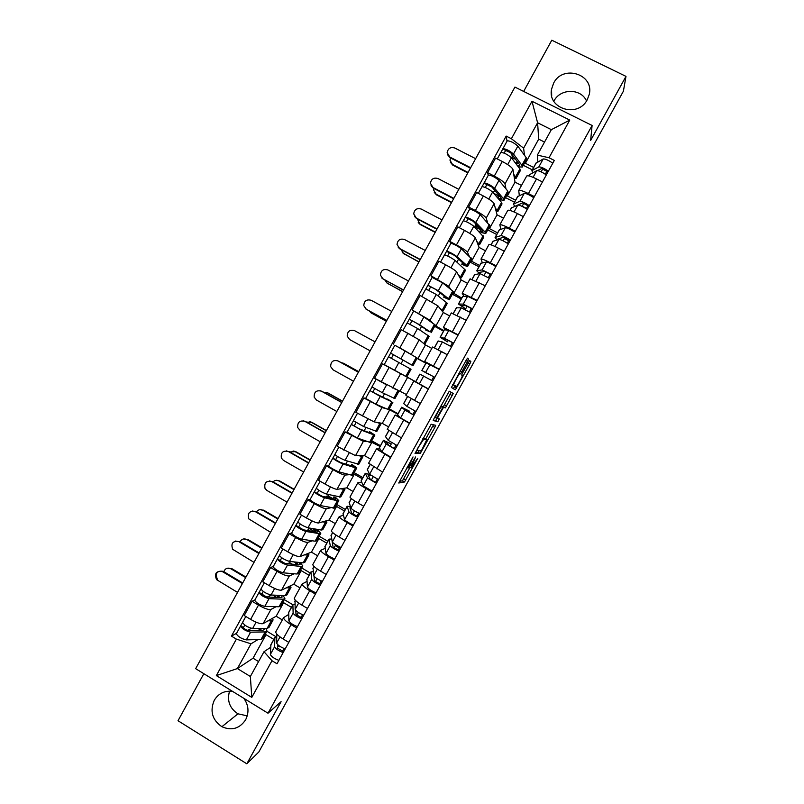 <?xml version="1.0" encoding="UTF-8"?>
<svg xmlns="http://www.w3.org/2000/svg" width="804" height="804" viewBox="0 0 804 804"><rect width="100%" height="100%" fill="white"/><g stroke="black" fill="none" stroke-linecap="round" stroke-linejoin="round"><path stroke-width="1.21" d="M413.035 456.923L398.734 483.013L404.502 481.978L417.768 458.3L410.854 467.777L415.668 456.953L408.914 467.707L408.07 467.998L413.035 456.923M553.825 101.254L553.946 101.033C560.277 88.259 581.011 88.159 586.508 100.972M553.644 83.103L551.544 89.184C547.283 108.992 578.136 118.218 587.262 99.706L589.211 94.52C594.528 74.239 562.88 64.209 553.644 83.103M247.26 715.861L237.964 713.821C229.673 708.354 226.859 700.797 229.532 691.159M232.668 691.45C224.678 690.405 218.537 693.36 214.246 700.324C209.703 711.188 212.256 719.982 221.894 726.715C231.703 730.977 239.622 728.655 245.652 719.761C249.27 712.334 248.657 705.188 243.833 698.324M467.566 361.428L468.541 359.127L467.606 358.142L466.24 360.071L451.416 387.488L455.365 389.819L469.898 363.81L470.853 361.579L469.647 360.504L462.652 372.845L461.697 375.086L462.29 375.568C462.993 375.749 458.039 385.106 456.541 386.422L453.717 384.955C452.933 384.855 458.009 375.217 459.576 373.85L460.491 373.9L461.707 372.041L467.566 361.428L465.968 360.564M592.096 125.474L590.628 140.479L625.984 76.38L623.401 91.184L258.838 751.971L246.818 763.8L281.088 701.671L268.013 713.218L592.096 125.474L514.932 87.083L195.663 668.667L268.013 713.218M431.155 424.231L415.025 453.486L420.231 453.486L434.803 427.437L435.688 425.326L431.155 424.231M434.12 418.311L449.225 391.287L453.255 393.478L445.416 407.859L443.496 407.306L438.401 416.191L437.497 418.351L439.316 418.904L437.818 421.718L433.205 420.512L434.12 418.311M203.844 673.702L178.016 720.736L246.818 763.8M625.984 76.38L551.795 40.2L523.655 91.425M275.933 631.552L275.762 631.864C275.752 633.512 278.204 635.874 283.129 638.969L288.787 642.376M276.094 606.688L270.928 609.442C268.677 609.985 264.526 608.538 258.476 605.111L250.627 619.381C256.677 622.819 260.848 624.226 263.139 623.602L276.164 616.226L282.335 619.924M250.627 619.381L244.225 615.522L252.064 601.261L254.918 599.915M296.696 628.024L291.028 624.628C286.093 621.552 283.611 619.231 283.581 617.653L288.736 614.397M284.284 599.623L292.887 604.759L293.138 613.07C294.274 615.08 297.138 617.01 301.751 618.849M258.476 605.111L252.064 601.261M291.45 607.362L283.611 602.688L282.184 603.452M294.415 597.985L294.264 598.256C294.344 599.734 296.857 602.005 301.801 605.06L307.49 608.447M273.29 566.478L270.606 567.524L262.757 581.805L269.179 585.624C275.239 589.061 279.36 590.558 281.551 590.126L293.782 584.206L299.972 587.885M315.409 594.066L309.721 590.699C304.756 587.654 302.214 585.433 302.093 584.026L306.907 581.413M301.711 567.956L310.344 573.041M294.224 573.775L289.35 575.945C287.209 576.287 283.098 574.759 277.038 571.332L270.606 567.524M309.108 575.292L301.239 570.649L299.902 571.242M312.917 564.358L312.786 564.599C312.967 565.905 315.54 568.066 320.515 571.091L326.213 574.448M291.701 532.992L289.179 533.715L281.32 548.026L287.762 551.815C293.832 555.242 297.912 556.83 300.003 556.589L311.429 552.147L317.64 555.785M334.152 560.046L328.434 556.7C323.449 553.695 320.856 551.574 320.635 550.338L325.107 548.378M319.168 536.238L327.831 541.283M335.258 545.614L339.358 548.006M312.394 540.801L307.811 542.378C305.771 542.539 301.711 540.911 295.631 537.494L289.179 533.715M326.796 543.172L318.897 538.559L317.65 538.992M331.459 530.68L331.348 530.871C331.62 532.017 334.253 534.087 339.258 537.062L344.976 540.399M310.133 499.445L307.781 499.857L299.912 514.188L306.374 517.947C312.465 521.364 316.495 523.042 318.474 522.992L329.097 520.027L335.338 523.645M352.926 525.967L347.187 522.65C342.182 519.685 339.519 517.665 339.218 516.59L343.338 515.284M336.655 504.46L345.348 509.475M352.795 513.776L356.916 516.148M330.605 507.786L326.303 508.761C324.364 508.731 320.354 507.012 314.263 503.605L307.781 499.857M344.504 510.992L336.585 506.419L335.429 506.691M350.031 496.942L349.951 497.093C350.303 498.078 352.996 500.038 358.021 502.982L363.77 506.279M328.595 465.838L326.424 465.938L318.535 480.3L325.027 484.028C331.117 487.425 335.107 489.204 336.987 489.345L346.805 487.857L353.056 491.445M371.729 491.837L365.981 488.541C360.936 485.616 358.222 483.696 357.82 482.792L361.609 482.139M354.162 472.641L362.885 477.616M348.866 474.722L344.826 475.094C342.986 474.862 339.027 473.053 332.926 469.657L326.424 465.938M362.252 478.762L354.303 474.229L353.237 474.33M368.634 463.154L382.593 472.109M374.795 435.135L370.684 442.612L357.338 438.039L347.097 432.18L345.087 431.959L337.188 446.341L355.529 455.637L364.534 455.637L370.815 459.195M390.573 457.637L376.463 448.923L379.92 448.954M371.699 440.763L380.453 445.697M367.217 441.637L363.378 441.356L345.087 431.959M380.021 446.481L371.066 441.919M387.267 429.306L401.457 437.889M365.669 398.482L363.79 397.93L355.87 412.331L374.101 421.879L382.292 423.366L388.593 426.894M409.447 423.386L395.136 415.015L398.332 415.738M389.267 408.844L398.05 413.738M385.789 408.603L381.96 407.568L363.79 397.93M397.819 414.15L388.935 409.457M428.351 389.076L413.839 381.036L405.919 395.417L420.341 403.598L411.558 398.724M387.417 366.373L382.523 363.84L374.594 378.272L406.402 394.533M413.839 381.036L418.221 383.267M406.854 376.875L411.035 369.277L388.523 356.775L384.232 364.594L415.678 381.719M416.08 382L382.523 363.84M427.517 363.438L424.643 361.408L439.265 369.247M417.155 358.152L425.949 363.056M395.407 345.529L415.477 357.006M425.859 363.227L417.025 358.393M447.285 354.705L432.572 347.006L424.643 361.408M431.798 348.403L425.447 344.946L419.226 339.821L401.286 329.69L393.337 344.142M445.567 329.851L443.396 327.349L458.22 334.846M435.095 325.55L443.818 330.595M431.185 332.665L435.346 325.107L423.929 316.947L412.12 309.962L429.999 320.243L432.683 323.037M443.527 331.127L434.662 326.344M466.25 320.273L451.295 312.997M449.677 315.922L443.305 312.495L437.909 305.862L420.08 295.48L412.12 309.962M463.918 296.354L462.179 293.219L477.214 300.384M453.064 292.897L461.727 298.073M449.386 299.59L453.516 292.073L452.732 291.048L442.642 282.897L432.15 277.39L430.934 275.722L448.702 286.244L450.843 289.52M461.225 298.977L452.33 294.234M485.254 285.782L470.069 278.887M467.586 283.38L461.184 279.983L456.622 271.852C455.416 270.456 451.727 268.084 445.557 264.737L438.904 261.21L430.934 275.722M482.35 262.818L480.993 259.039C482.008 258.828 485.124 260.064 490.329 262.757L496.229 265.863M471.064 260.194L471.526 261.21L479.656 265.501M450.813 243.421L449.788 241.421L456.451 244.929C462.622 248.265 466.29 250.697 467.425 252.195L469.164 256.014M478.953 266.787L470.028 262.074M504.289 251.23L498.379 248.145C493.164 245.471 490.018 244.275 488.963 244.557L488.872 244.728M485.526 250.798L479.104 247.421L475.365 237.773C474.259 236.185 470.621 233.723 464.451 230.386L457.767 226.889L449.788 241.421M500.822 229.23L499.837 224.798C500.952 224.416 504.128 225.552 509.364 228.195L515.284 231.271M489.083 227.431L489.455 228.617L497.616 232.869M469.516 209.392L468.662 207.06L475.355 210.537C481.546 213.874 485.154 216.387 486.189 218.085L487.546 222.477M508.63 240.748L504.389 238.537M496.711 234.527L487.747 229.864M523.354 216.628L517.424 213.562C512.178 210.929 508.972 209.844 507.826 210.296L507.706 210.497M503.495 218.155L497.053 214.819L494.138 203.643C493.143 201.854 489.556 199.302 483.365 195.965L476.661 192.508L468.662 207.06M519.324 195.603L518.721 190.498C519.927 189.945 523.163 190.98 528.429 193.583L534.369 196.628M507.143 194.618L507.414 195.975L515.615 200.196M488.249 175.302L487.576 172.639L494.289 176.086C500.49 179.413 504.058 182.026 504.982 183.925L505.987 188.89M526.459 208.387L522.198 206.196M514.49 202.226L505.505 197.603M542.459 181.955L536.509 178.92C531.233 176.327 527.967 175.342 526.721 175.965L526.58 176.217M521.494 185.463L515.022 182.146L512.942 169.443C512.058 167.463 508.52 164.81 502.309 161.493L495.586 158.066L487.576 172.639M515.022 182.146L507.414 195.975M497.053 214.819L489.455 228.617M479.104 247.421L471.526 261.21M461.184 279.983L453.617 293.741M443.305 312.495L435.748 326.223M425.447 344.946L417.899 358.654M407.618 377.347L400.08 391.035M389.819 409.688L382.292 423.366M372.041 441.989L364.534 455.637M354.303 474.229L346.805 487.857M336.585 506.419L329.097 520.027M318.897 538.559L311.429 552.147M301.239 570.649L293.782 584.206M283.611 602.688L276.164 616.226M257.994 639.562L250.999 643.823L237.391 668.566L250.356 676.496L264.003 651.712L270.606 647.331M273.822 639.381L266.013 634.668L264.496 635.592M266.013 634.668L253.059 658.215L237.391 668.566L216.346 675.591L236.386 639.12L250.999 643.823M253.059 658.215L258.576 661.571M264.003 651.712L271.993 660.727L251.793 697.39L216.346 675.591M537.866 161.905L537.353 155.112L551.363 129.665L537.595 122.761L523.625 148.157L511.394 138.73L506.168 136.087L231.441 636.115L236.386 639.12M511.394 138.73L531.987 101.264L569.765 120.087L549.021 157.755L537.353 155.112M271.993 660.727L276.998 663.772L554.318 160.428L549.021 157.755M544.529 142.087L538.69 139.142L537.595 122.761L531.987 101.264M523.625 148.157L524.459 155.252M525.223 161.755L525.404 163.282L533.635 167.463M538.69 139.142L525.404 163.282M266.918 631.261L275.903 636.678M236.577 633.291L231.441 636.115M507.022 141.142L506.168 136.087M532.308 169.875L523.283 165.282M328.293 496.018L329.017 494.701M345.831 464.129L347.489 461.114M364.202 430.713L365.991 427.467M382.614 397.236L384.523 393.759M401.065 363.679L403.065 360.051M419.658 329.871L421.537 326.454M438.28 296.003L440.039 292.807M456.933 262.084L458.36 259.501M475.626 228.105L476.038 227.341M251.793 697.39L250.356 676.496M551.363 129.665L569.765 120.087M399.357 481.355L402.452 480.802L410.09 467.345M425.698 439.034L433.467 424.793M415.387 452.33L418.05 452.391L419.316 450.612M417.588 449.034L416.974 450.531L421.477 450.632L426.793 439.647L423.487 439.557L417.276 448.863M424.763 438.512L426.793 439.647M423.115 438.28L424.713 438.481M449.285 391.236L453.255 393.478M441.416 406.12L443.336 406.703L451.175 392.332M433.316 419.959L435.657 420.623L437.145 418.16M441.858 406.492L441.486 406.703C439.888 408.11 434.723 417.869 435.627 417.778L436.793 418.02L441.919 409.095L442.833 406.904L440.924 405.98M456.2 386.603L452.742 384.553M459.687 373.468L458.863 373.458M453.295 388.674L454.984 385.94M217.371 579.312C214.98 573.182 216.939 570.518 223.241 571.342L222.437 571.624C216.115 570.8 214.155 573.463 216.547 579.614L237.532 592.397M272.878 620.366L268.958 627.492L267.139 628.366L252.607 628.527C247.582 627.281 244.235 625.241 242.567 622.396L242.667 622.226M272.536 618.286L273.089 619.995L271.29 620.819L268.064 620.809M263.983 628.396L264.265 629.572L262.828 630.266L248.205 630.467C245.793 629.874 244.185 628.899 243.391 627.522L244.778 625.06M251.34 628.336L247.662 630.396M260.436 630.296L261.471 628.426M265.802 628.376L267.008 631.039L265.179 631.924L250.597 632.175C245.572 630.949 242.225 628.899 240.567 626.045L242.557 622.567M266.787 631.431L262.878 638.537L261.029 639.471L246.346 639.894C241.3 638.708 237.964 636.657 236.326 633.753L236.426 633.572M260.174 628.437L259.602 629.482L261.411 628.426M259.602 629.482L257.923 628.467M243.381 627.602L240.798 625.753M222.437 571.624L242.386 583.543M242.697 582.97L223.241 571.342M227.321 568.207L230.798 568.75C227.542 567.403 225.22 568.378 223.824 571.694M277.511 644.466L277.46 648.155L283.671 651.672M279.802 646.295L279.521 646.818L277.491 646.165M276.757 636.597L274.867 637.492L274.626 646.697C275.671 648.858 278.516 650.818 283.169 652.587M270.938 644.627L270.355 654.456C271.38 656.647 274.224 658.617 278.877 660.365M283.993 648.506L282.606 651.029M276.807 634.054L276.636 643.039C277.692 645.18 280.546 647.14 285.189 648.908M245.944 577.061L231.562 568.478M230.798 568.75L245.652 577.604M235.602 541.052L238.868 541.655C232.828 540.71 230.748 543.253 232.637 549.273L254.014 562.358M290.817 587.764L286.857 594.96L285.139 595.643L271.038 595C266.094 593.613 262.727 591.583 260.958 588.93L261.039 588.779M290.365 585.865L290.998 587.443L286.154 587.905M281.47 595.483L282.164 597.03L280.807 597.583L266.606 596.99L261.772 594.076L263.25 591.453M271.41 595.02L267.27 597.02M278.486 597.483L279.641 595.392M283.129 595.553L284.907 598.508L283.179 599.211L269.028 598.658C264.074 597.282 260.717 595.261 258.948 592.578L260.958 589.081M284.716 598.849L280.777 606.015L279.018 606.769L264.767 606.397C259.803 605.06 256.446 603.03 254.707 600.307L254.798 600.146M277.491 597.442L278.908 596.739M276.747 597.412L272.847 595.081M278.375 595.332L277.229 597.432M261.772 594.146L259.169 592.337M238.868 541.655L258.888 553.494M259.159 552.991L239.632 541.454M252.416 511.012L255.32 511.645C249.541 510.61 247.371 513.022 248.798 518.892L270.536 532.278M308.786 555.112L304.796 562.368L303.178 562.87L289.5 561.423C284.636 559.885 281.259 557.875 279.38 555.413L279.45 555.283M308.213 553.393L308.937 554.84L304.264 554.931M298.716 562.398L300.093 564.438L298.807 564.85L285.048 563.453L280.194 560.569L281.752 557.795M290.365 561.514L289.671 562.79L287.39 563.694M296.565 564.619L297.842 562.308M300.113 562.549L302.837 565.926L301.209 566.448L287.48 565.091C282.606 563.564 279.239 561.554 277.37 559.061L279.38 555.544M302.676 566.217L298.696 573.443L297.048 574.016L283.219 572.84C278.325 571.353 274.958 569.332 273.119 566.8L273.189 566.669M291.983 564.157L289.671 562.79M297.792 562.398L296.123 563.071L294.153 561.916M296.123 563.071L295.339 564.498M280.194 560.629L277.561 558.86M255.32 511.645L275.41 523.404M275.641 522.972L256.054 511.515M243.632 538.941L246.828 539.524C243.964 538.248 241.723 538.981 240.105 541.735M295.802 610.447L295.972 614.537L302.193 618.045M298.415 612.517L297.379 614.387L295.942 613.874M294.947 604.065L292.887 604.759L288.726 612.316L288.867 620.839C289.973 622.879 292.837 624.819 297.46 626.638M302.595 614.728L301.128 617.412M295.038 600.839L295.158 609.402C296.304 611.392 299.178 613.321 303.781 615.171M261.983 547.846L247.552 539.323M246.828 539.524L261.722 548.318M260.024 509.635L262.878 510.259C260.375 509.083 258.255 509.585 256.526 511.786M313.992 576.237L314.525 580.86L320.756 584.367M317.047 578.679L315.349 581.764M313.238 571.543L310.937 571.966L311.691 579.382C312.907 581.242 315.801 583.131 320.374 585.051M306.937 579.232L307.409 587.161C308.605 589.051 311.49 590.95 316.072 592.86M321.238 580.9L319.68 583.734M313.068 568.096L313.711 575.714C314.937 577.553 317.831 579.433 322.404 581.362M278.043 518.59L263.571 510.128M262.878 510.259L277.822 518.992M269.31 480.943L271.802 481.596C266.265 480.48 264.013 482.782 265.039 488.49L266.938 490.46L287.068 502.148M315.389 530.399L312.103 528.489M326.776 522.409L322.756 529.725L321.238 530.037L307.992 527.796C303.198 526.097 299.812 524.107 297.832 521.826L297.892 521.726M326.092 520.871L326.906 522.178L322.394 521.896M314.676 531.705L315.942 529.394L318.052 531.796L316.846 532.057L303.51 529.866L298.636 527.002L300.284 524.077M309.329 528.017L307.419 530.509M315.942 529.394L318.082 530.208L320.796 533.283L319.268 533.625L305.972 531.464C301.178 529.786 297.792 527.796 295.812 525.494L297.842 521.947M320.665 533.524L316.645 540.821L315.098 541.203L301.701 539.223C296.887 537.585 293.51 535.595 291.561 533.243L291.621 533.132M315.258 530.65L313.701 531.122L308.686 528.208M298.646 527.052L295.993 525.334M271.802 481.596L291.952 493.254M292.143 492.912L272.486 481.536M286.304 450.873L288.304 451.496C282.988 450.34 280.666 452.521 281.36 458.059L283.43 460.37L303.631 471.978M332.856 498.651L328.092 495.907L326.273 496.219L325.791 497.093M344.805 489.646L340.745 497.023L326.514 494.098C321.801 492.259 318.404 490.289 316.314 488.199L316.364 488.108M343.991 488.279L344.906 489.465L340.544 488.802M332.816 498.731L333.821 496.892L336.042 499.103L334.916 499.224L322.012 496.219L317.118 493.375L318.846 490.299M333.821 496.892L335.931 497.756L338.786 500.59L337.358 500.741L324.494 497.776C319.781 495.947 316.374 493.978 314.294 491.867L316.334 488.299M338.675 500.781L334.635 508.138L320.213 505.555C315.48 503.756 312.083 501.786 310.032 499.626L310.083 499.535M329.137 497.877L326.273 496.219M317.128 493.425L314.444 491.736M288.304 451.496L308.525 463.074M308.676 462.792L288.958 451.506M303.389 420.814L304.837 421.346C299.701 420.16 297.339 422.241 297.741 427.607L299.952 430.24L320.223 441.758M362.865 456.833L358.765 464.27L345.067 460.35C340.444 458.36 337.027 456.411 334.826 454.501L334.856 454.441M361.9 455.637L362.936 456.702L358.684 455.637M350.976 465.707L351.73 464.33L354.061 466.35L353.016 466.32L340.534 462.511L335.63 459.697L337.439 456.461M351.73 464.33L356.805 467.848L355.479 467.817L343.047 464.039C338.404 462.059 334.997 460.099 332.806 458.179L334.866 454.592M356.725 467.988L352.644 475.405L338.765 471.827C334.102 469.878 330.695 467.928 328.534 465.958L328.575 465.888M335.64 459.737L332.936 458.099M304.837 421.346L325.117 432.843M325.228 432.642L305.44 421.427M276.516 480.31L278.948 480.953C276.787 479.877 274.827 480.189 273.079 481.867M331.972 540.368L333.097 547.132L339.338 550.629M335.72 544.78L333.962 547.976M331.69 539.052L329.017 539.132L330.273 545.645C331.57 547.343 334.494 549.192 339.027 551.192M324.987 546.449L325.982 553.433C327.258 555.172 330.173 557.031 334.715 559.011M339.901 547.021L338.263 549.996M331.127 535.303L332.303 541.956C333.61 543.645 336.534 545.494 341.057 547.504M294.133 489.284L279.611 480.892M278.948 480.953L293.952 489.616M293.088 450.984L295.671 451.607L289.772 451.969M350.715 507.545L349.901 507.847L351.71 513.344L357.961 516.831M354.423 510.821L352.604 514.128M350.413 506.661L347.127 506.229L348.886 511.836C350.273 513.394 353.217 515.203 357.71 517.284M343.057 513.615L344.584 519.645C345.951 521.233 348.886 523.052 353.398 525.112M358.604 513.073L356.875 516.208M349.207 502.45L350.916 508.148C352.313 509.686 355.257 511.495 359.75 513.585M310.243 459.938L295.671 451.607M295.048 451.597L310.103 460.2M309.761 421.678L311.751 422.281L306.646 422.11M371.358 475.697L368.021 474.782L370.353 479.496L376.614 482.973M373.156 476.812L371.277 480.219M369.84 474.591L365.267 473.285L367.528 477.978L376.423 483.315M361.167 480.732L363.227 485.797L372.101 491.154M377.337 479.073L375.528 482.36M367.327 469.546L369.559 474.29L378.463 479.606M326.374 430.552L311.751 422.281M311.178 422.2L326.273 430.743M320.565 390.794L321.389 391.156C316.424 389.95 314.022 391.94 314.173 397.146L316.505 400.07L336.836 411.497M380.945 423.969L376.815 431.467L363.659 426.552L353.398 420.713M379.779 422.904L380.985 423.889L376.744 422.351M369.177 432.622L369.669 431.718L372.111 433.547L371.136 433.376L359.097 428.753L354.162 425.969L356.071 422.572M369.669 431.718L374.855 435.044L373.629 434.823L361.629 430.24L351.348 424.432L353.418 420.824M354.182 425.999L351.459 424.391M321.389 391.156L341.74 402.563M341.811 402.432L321.962 391.317M326.504 392.402L323.751 392.312M389.98 446.26L391.297 443.878L386.191 441.788L389.025 445.587L395.297 449.064M391.297 443.878L383.488 440.381L386.201 444.069L395.176 449.285M379.297 447.788L381.89 451.898L390.844 457.144M396.101 445.014L394.201 448.451M385.468 436.592L388.242 440.371L397.216 445.577M342.534 401.126L327.861 392.905M327.318 392.764L342.464 401.246M337.78 360.825L337.961 360.926C333.157 359.7 330.725 361.609 330.665 366.654L333.077 369.84L353.479 381.186M395.839 389.317L396.352 389.528M399.065 391.046L394.905 398.603L382.282 392.684L371.95 386.945L376.222 379.176M397.347 389.93L394.151 388.644M386.503 384.835L376.694 379.428M387.407 399.477L372.734 392.171L374.724 388.623M372.765 392.201L370.001 390.633L372.001 386.995M387.639 399.055L391.799 401.789L380.242 396.382L370.001 390.633M392.905 402.231L388.754 409.779L375.95 404.201L365.649 398.412M337.961 360.926L358.393 372.242M358.413 372.182L338.494 361.147M343.298 363.177L341.268 362.684M408.723 412.241L409.336 411.115L404.392 408.733L407.728 411.628L414.01 415.095M409.336 411.115L401.709 407.286L404.914 410.09L413.949 415.196M397.467 414.794L400.593 417.939L409.618 423.075M414.894 410.894L412.914 414.482M403.648 403.578L406.955 406.392L416 411.477M358.715 371.649L343.991 363.498M343.489 363.277L358.684 371.699M375.066 341.871L354.564 330.645C349.891 329.409 347.428 331.248 347.197 336.152L349.67 339.569L370.141 350.825L349.67 339.569M407.658 362.664L390.553 353.087L394.854 345.258L405.236 350.936L417.196 358.092L413.015 365.679L390.553 353.087M407.598 362.775L413.015 365.689M391.377 358.323L393.397 354.644M388.593 356.815L390.613 353.127M419.859 374.111L432.763 381.056M419.869 374.111L415.658 381.749L428.421 388.945M429.537 374.443L424.612 372.011L433.708 376.754L431.668 380.453M429.386 374.714L421.859 370.493L434.813 377.327M421.859 370.493L426.07 362.845L439.165 369.438M433.708 376.754L434.803 377.357M386.794 320.505L365.921 309.037M391.759 311.449L371.197 300.314C366.634 299.088 364.162 300.857 363.77 305.631L366.292 309.259L386.835 320.424M425.949 329.419L425.628 329.992L427.688 330.585L417.005 323.419L409.236 319.248L413.487 311.359M425.628 329.992L430.24 331.931L419.608 324.796L409.196 319.168M410.1 324.273L412.04 320.726M425.004 343.891L429.175 336.323L417.567 328.494L407.146 322.886M423.366 343.238L420.894 341.197M409.548 334.183L405.889 332.193M407.236 322.876L409.236 319.248M386.362 321.288L370.744 312.686M369.157 310.917L371.116 312.907L386.402 321.218M438.1 340.996L442.421 341.971L451.607 346.856M441.265 351.428L444.552 353.217M448.341 340.303L447.496 341.841L442.873 338.846L447.275 339.811L452.481 342.665L450.521 346.222M447.496 341.841L440.22 337.328L444.471 338.253L453.667 343.127M444.3 329.73L448.803 330.374L458.019 335.218M452.481 342.665L453.587 343.268M403.467 290.123L382.021 278.264M408.482 280.988L387.85 269.943C383.387 268.717 380.895 270.435 380.382 275.079L382.935 278.898L403.548 289.973M444.27 296.103L443.687 297.158L446.582 298.183L445.939 297.41L435.698 289.42L427.879 285.309L432.18 277.34M443.687 297.158L449.325 299.701L448.511 298.716L438.321 290.757L427.869 285.189M428.854 290.154L430.723 286.747M443.195 310.836L447.336 303.299L436.281 294.475L425.808 288.937M441.677 310.505L443.145 310.927L439.718 308.083M425.919 288.887L427.879 285.309M402.603 291.701L386.453 282.686M384.955 280.184L387.347 283.309L402.683 291.55M456.36 307.821L461.225 307.821L470.481 312.595M467.174 306.103L465.637 308.907L461.164 305.62L466.079 305.671L471.295 308.525L469.415 311.932M465.637 308.907L458.531 304.073L463.275 304.103L472.541 308.857M462.571 296.545L467.626 296.214L476.903 300.937M471.295 308.525L472.4 309.118M420.16 259.712L400 248.989L398.251 247.421M425.226 250.476L404.533 239.522C400.161 238.306 397.658 239.964 397.025 244.506L399.608 248.496L420.291 259.481M459.958 260.355L457.496 258.144M462.622 262.737L461.777 264.275L464.782 265.099L464.22 264.174L454.421 255.37L446.562 251.32L450.843 243.371M461.777 264.275L467.526 266.626L466.822 265.451L457.064 256.667C452.913 253.742 449.416 251.903 446.572 251.149M467.616 266.466L471.727 258.978L461.395 248.788C457.265 245.833 453.768 243.994 450.893 243.29M447.627 255.973L449.426 252.717M461.416 277.722L465.536 270.234L455.024 260.385C450.863 257.481 447.366 255.642 444.532 254.858L444.491 254.938M459.858 277.621L461.335 277.872L458.24 274.737M444.622 254.838L446.562 251.32M418.874 262.064L402.281 252.617M401.075 249.572L403.608 253.662L418.995 261.843M474.651 274.596L480.058 273.621L489.395 278.274M480.571 273.702L479.496 272.335L484.923 271.471L490.138 274.325L488.329 277.591M486.048 271.842L484.169 275.259M479.656 273.682L476.742 270.807L482.119 269.893L491.455 274.526M480.872 263.29L486.47 261.983C488.5 262.395 491.616 263.933 495.827 266.596M490.138 274.325L491.244 274.908M436.894 229.24L416.653 218.618L414.603 216.547M442.009 219.924L421.236 209.05C416.944 207.844 414.432 209.462 413.708 213.904L416.311 218.045L437.054 228.939M480.742 229.793L475.837 227.23L475.174 225.432L475.918 224.075M481.003 229.321L479.898 231.341L483.013 231.964L482.531 230.889L473.174 221.261L465.275 217.261L469.576 209.281M479.898 231.341L481.757 232.688L485.757 233.492L485.154 232.135L475.847 222.517C471.777 219.442 468.26 217.623 465.305 217.06M485.867 233.281L489.968 225.844L480.179 214.628C476.129 211.512 472.611 209.693 469.636 209.181M466.441 221.743L468.159 218.618M479.666 244.557L483.767 237.11L473.797 226.236C469.717 223.18 466.209 221.361 463.265 220.778L463.215 220.869M478.038 244.667L479.556 244.758L476.722 241.29M463.365 220.738L465.275 217.261M479.335 227.602L475.174 225.432M480.641 228.939L480.862 229.582M435.165 232.376L420.221 224.517L418.221 222.507M417.407 219.01L419.889 223.974L435.326 232.095M492.973 241.311L498.932 239.361C501.013 239.662 504.148 241.17 508.339 243.893M497.947 239.642L497.967 238.949L503.786 237.21L509.012 240.064L507.284 243.19M504.942 237.532L503.123 240.838M496.942 239.944L495.093 237.461L500.982 235.622C503.083 235.904 506.218 237.411 510.399 240.145M499.204 229.994L505.344 227.703C507.465 227.954 510.61 229.452 514.781 232.205M509.012 240.064L510.128 240.637M453.637 198.729L433.336 188.186L431.055 185.654M458.803 189.322L437.969 178.538C433.748 177.342 431.225 178.92 430.411 183.272L433.034 187.543L453.848 198.347M498.47 197.563L496.47 196.528M499.425 195.844L498.048 198.347L501.274 198.779L500.872 197.553L491.958 187.091L484.018 183.151L488.34 175.141M498.048 198.347L499.877 199.754L504.018 200.307L503.515 198.749L494.651 188.307C490.661 185.071 487.134 183.272 484.068 182.9M504.158 200.045L508.228 192.638L507.756 191.04L499.003 180.408C495.033 177.131 491.495 175.342 488.41 175.011M494.761 190.387L493.174 192.699M485.294 187.453L486.933 184.468M497.947 211.341L502.018 203.925L501.515 202.397L492.601 192.035C488.601 188.819 485.083 187.02 482.028 186.628L481.958 186.749M496.229 211.653L497.807 211.583L495.214 207.784M482.139 186.568L484.018 183.151M498.631 194.91L498.229 195.643L493.696 193.302M498.229 195.643L498.621 197.302M451.486 202.658L436.492 194.859L434.271 192.387M433.889 188.478L433.647 190.076L436.2 194.246L451.677 202.296M511.324 207.975L517.826 205.03C520.007 205.181 523.163 206.658 527.303 209.452M516.138 205.734L522.69 202.899L527.916 205.744L526.278 208.718M523.876 203.151L522.108 206.367M514.671 206.347L513.475 204.075L519.886 201.291C522.077 201.422 525.243 202.889 529.374 205.703M517.565 196.638L524.258 193.362C526.469 193.452 529.635 194.91 533.766 197.744M527.916 205.744L529.042 206.316M470.41 168.177L450.039 157.715L447.607 154.75M475.626 158.669L454.722 147.986C450.562 146.8 448.039 148.338 447.145 152.609L449.778 157.001L470.662 167.714M517.354 165.594L519.565 165.534L519.243 164.157L510.771 152.86L502.791 148.981L507.133 140.941M516.6 164.609L517.866 162.318M518.299 166.84L522.309 167.061L521.907 165.322L513.495 154.036C509.585 150.649 506.048 148.871 502.872 148.7M522.479 166.75L526.53 159.383L526.158 157.594L517.846 146.127C513.957 142.7 510.419 140.921 507.213 140.79M515.676 159.393L512.399 157.725L511.977 158.488M512.399 157.725L511.846 154.288M504.168 153.102L505.736 150.258M516.248 178.066L520.309 170.689L519.907 168.971L511.444 157.775C507.525 154.408 503.987 152.619 500.822 152.428L500.741 152.569M514.439 178.588L516.088 178.367L513.726 174.197M500.942 152.348L502.791 148.981M517.113 161.302L516.128 163.101L515.052 162.549M516.128 163.101L516.289 164.187M467.827 172.89L452.783 165.152L450.411 162.267M450.521 157.966L449.969 160.187L452.531 164.468L468.059 172.458M529.715 174.579L536.76 170.649C539.032 170.639 542.208 172.076 546.318 174.96M537.595 170.609L541.615 168.518L546.861 171.363L545.293 174.197M542.047 168.498L542.7 168.981L541.132 171.835M532.64 172.8L531.896 170.619L538.831 166.9C541.102 166.87 544.288 168.307 548.388 171.192M535.966 163.222L543.202 158.961C545.494 158.89 548.69 160.318 552.78 163.222M546.861 171.363L547.976 171.935M483.365 195.965L475.355 210.537M464.451 230.386L456.451 244.929M445.557 264.737L437.577 279.259M426.713 299.038L418.743 313.53M407.889 333.278L399.93 347.75M389.096 367.458L381.156 381.91M370.342 401.588L362.413 416M351.619 435.647L343.71 450.049M332.926 469.657L325.027 484.028M314.263 503.605L306.374 517.947M295.631 537.494L287.762 551.815M277.038 571.332L269.179 585.624M502.309 161.493L494.289 176.086M512.942 169.443L504.982 183.925M494.138 203.643L486.189 218.085M517.424 213.562L509.364 228.195M475.365 237.773L467.425 252.195M498.379 248.145L490.329 262.757M456.622 271.852L448.702 286.244M479.365 282.666L471.335 297.249M437.909 305.862L429.999 320.243M460.39 317.128L452.371 331.68M419.226 339.821L411.336 354.172M441.446 351.529L433.436 366.061M400.583 373.729L392.704 388.051M422.522 385.87L414.532 400.382M381.96 407.568L374.101 421.879M403.648 420.15L395.668 434.642M363.378 441.356L355.529 455.637M384.794 454.381L376.825 468.843M344.826 475.094L336.987 489.345M365.981 488.541L358.021 502.982M326.303 508.761L318.474 522.992M347.187 522.65L339.258 537.062M307.811 542.378L300.003 556.589M328.434 556.7L320.515 571.091M289.35 575.945L281.551 590.126M309.721 590.699L301.801 605.06M270.928 609.442L263.139 623.602M291.028 624.628L283.129 638.969M536.509 178.92L528.429 193.583M407.035 467.415L407.97 467.948M409.517 467.013L410.764 467.717M403.769 478.792L405.829 479.958M402.342 480.882L404.402 482.048M432.733 426.281L434.803 427.437M419.929 450.632L421.517 451.516M418.05 452.391L420.12 453.556M422.864 438.723L423.899 439.296M450.26 394.503L452.34 395.648M444.562 404.834L446.642 405.97M443.205 406.774L445.285 407.929M441.517 406.07L443.627 407.236M436.833 417.979L437.497 418.351M435.657 420.623L437.738 421.768M434.703 417.266L435.607 417.768M440.974 405.879L442.833 406.904M460.119 371.177L461.707 372.041M459.034 373.146L459.928 373.639M452.793 384.453L453.717 384.955M469.405 360.785L470.853 361.579M468.159 362.865L469.898 363.81M454.491 386.835L456.571 387.97M467.265 358.433L468.541 359.127M267.139 628.366L271.29 620.819M252.607 628.527L256.094 622.185M261.029 639.471L265.179 631.924M246.346 639.894L250.597 632.175M274.827 637.753L270.677 645.3M274.626 646.697L270.355 654.456M280.023 636.899L276.636 643.039M285.139 595.643L289.299 588.086M271.038 595L274.636 588.458M279.018 606.769L283.179 599.211M264.767 606.397L269.028 598.658M303.178 562.87L307.339 555.303M289.5 561.423L293.209 554.67M297.048 574.016L301.209 566.448M283.219 572.84L287.48 565.091M292.867 604.99L288.696 612.558M293.138 613.07L288.867 620.839M295.43 600.327L294.837 601.422M298.676 603.03L295.158 609.402M310.927 572.177L306.756 579.754M311.691 579.382L307.409 587.161M314.052 566.498L312.897 568.599M317.359 569.091L313.711 575.714M321.238 530.037L325.409 522.459M307.992 527.796L311.821 520.821M315.098 541.203L319.268 533.625M301.701 539.223L305.972 531.464M339.328 497.163L343.509 489.566M326.514 494.098L330.464 486.922M333.178 508.339L337.358 500.741M320.213 505.555L324.494 497.776M357.448 464.22L361.639 456.612M345.067 460.35L349.137 452.964M351.288 475.415L355.479 467.817M338.765 471.827L343.047 464.039M329.027 539.313L324.846 546.901M330.273 545.645L325.982 553.433M332.715 532.62L330.997 535.725M336.072 535.102L332.303 541.956M347.147 506.389L342.966 513.987M348.886 511.836L344.584 519.645M351.398 498.671L349.127 502.791M354.825 501.053L350.916 508.148M365.307 473.405L361.117 481.023M367.528 477.978L363.227 485.797M370.121 464.672L367.287 469.807M373.609 466.943L369.559 474.29M375.609 431.225L379.8 423.607M363.659 426.552L367.84 418.944M369.438 442.441L373.629 434.823M357.338 438.039L361.629 430.24M383.488 440.381L379.287 448.009M386.201 444.069L381.89 451.898M388.865 430.612L385.478 436.773M392.422 432.783L388.242 440.371M393.789 398.181L397.99 390.553M382.282 392.684L386.573 384.865M387.608 409.417L391.799 401.789M375.95 404.201L380.242 396.382M401.709 407.286L397.498 414.934M404.914 410.09L400.593 417.939M407.648 396.493L403.688 403.678M411.266 398.553L406.955 406.392M412 365.086L416.211 357.438M400.925 358.765L405.236 350.936M405.809 376.332L410.01 368.694M394.583 370.302L398.895 362.473M419.949 374.151L415.738 381.799M423.648 376.061L419.326 383.92M426.16 362.875L421.939 370.533M430.029 364.483L425.698 372.352M430.24 331.931L434.451 324.273M419.608 324.796L423.929 316.947M424.04 343.197L428.251 335.539M413.296 336.273L417.567 328.494M438.23 340.956L434.441 347.841M442.421 341.971L438.14 349.75M444.441 329.66L440.22 337.328M448.803 330.374L444.471 338.253M448.511 298.716L452.732 291.048M438.321 290.757L442.642 282.897M442.3 310.002L446.521 302.334M432.11 302.063L436.281 294.475M456.531 307.701L453.295 313.58M461.225 307.821L457.064 315.389M462.762 296.395L458.531 304.073M467.626 296.214L463.275 304.103M466.822 265.451L471.043 257.762M457.064 256.667L461.395 248.788M460.591 276.757L464.823 269.079M450.954 267.782L455.024 260.385M474.873 274.395L472.189 279.259M480.058 273.621L476.018 280.958M481.104 263.069L476.872 270.767M486.47 261.983L482.119 269.893M416.311 218.045L416.653 218.618M485.154 232.135L489.385 224.437M475.847 222.517L480.179 214.628M478.923 243.461L483.154 235.763M469.837 233.451L473.797 226.236M419.889 223.974L420.221 224.517M493.234 241.029L491.113 244.888M498.932 239.361L495.013 246.476M499.485 229.683L495.244 237.391M505.344 227.703L500.982 235.622M433.034 187.543L433.336 188.186M503.515 198.749L507.756 191.04M494.651 188.307L499.003 180.408M497.274 210.095L501.515 202.397M488.742 199.06L492.601 192.035M436.2 194.246L436.492 194.859M511.635 207.613L510.078 210.447M517.826 205.03L514.027 211.934M517.887 196.246L513.645 203.975M524.258 193.362L519.886 201.291M449.778 157.001L450.039 157.715M521.907 165.322L526.158 157.594M513.495 154.036L517.846 146.127M515.655 176.689L519.907 168.971M507.686 164.609L511.444 157.775M452.531 164.468L452.783 165.152M530.067 174.146L529.062 175.955M536.76 170.649L533.082 177.322M536.328 162.76L532.077 170.488M543.202 158.961L538.831 166.9M551.544 89.184L551.685 95.837M221.894 726.715L237.964 713.821M526.721 175.965L518.721 190.498M283.581 617.653L275.762 631.864M302.093 584.026L294.264 598.256M320.635 550.338L312.786 564.599M339.218 516.59L331.348 530.871M357.82 482.792L349.951 497.093M376.463 448.923L368.574 463.265M395.136 415.015L387.226 429.366M451.335 312.917L443.396 327.349M470.129 278.767L462.179 293.219M488.963 244.557L480.993 259.039M507.826 210.296L499.837 224.798M402.452 480.802L404.502 481.978M418.16 452.32L420.231 453.486M422.663 439.095L423.487 439.557M443.336 406.703L445.416 407.859M442.863 406.955L443.496 407.306M435.748 420.572L437.818 421.718M440.753 406.291L441.486 406.703M459.044 373.116L460.491 373.9M453.496 388.804L455.365 389.819M242.567 622.396L245.813 616.487M236.326 633.753L240.567 626.045M274.867 637.492L270.707 645.039M260.958 588.93L264.355 582.749M254.707 600.307L258.948 592.578M279.38 555.413L282.918 548.971M273.119 566.8L277.37 559.061M295.359 600.256L294.857 601.191M310.937 571.966L306.766 579.543M313.982 566.438L312.907 568.398M297.832 521.826L301.51 515.123M291.561 533.243L295.812 525.494M316.314 488.199L320.143 481.224M310.032 499.626L314.294 491.867M334.826 454.501L338.806 447.265M328.534 465.958L332.806 458.179M329.017 539.132L324.846 546.71M332.635 532.549L330.987 535.544M347.127 506.229L342.946 513.826M351.328 498.611L349.107 502.641M365.267 473.285L361.076 480.892M370.041 464.611L367.247 469.687M353.368 420.753L357.499 413.246M347.067 432.23L351.348 424.432M383.438 440.28L379.237 447.898M388.784 430.562L385.417 436.683M365.629 398.442L369.92 390.633M401.638 407.216L397.437 414.854M407.568 396.442L403.618 403.618M402.925 330.585L407.166 322.866M438.13 340.936L434.351 347.8M444.341 329.66L440.12 337.318M421.728 296.364L425.829 288.887M456.421 307.711L453.215 313.54M462.642 296.415L458.411 304.093M440.562 262.094L444.532 254.858M474.742 274.435L472.099 279.229M480.973 263.119L476.742 270.807M459.426 227.753L463.265 220.778M493.093 241.099L491.023 244.858M499.334 229.763L495.093 237.461M478.32 193.362L482.028 186.628M511.475 207.713L509.977 210.427M517.726 196.357L513.475 204.075M497.254 158.911L500.822 152.428M529.886 174.267L528.972 175.935M536.147 162.89L531.896 170.619"/></g></svg>
